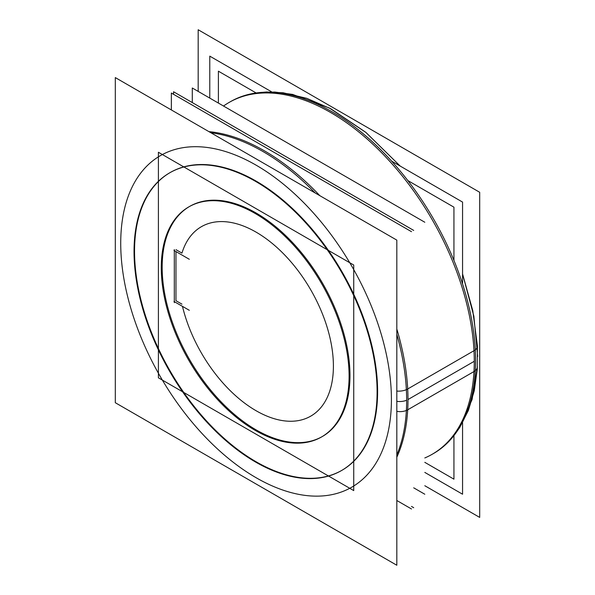 <?xml version="1.0" encoding="UTF-8"?>
<svg xmlns="http://www.w3.org/2000/svg" width="595" height="595" viewBox="0 0 595 595"><rect width="100%" height="100%" fill="white"/><g stroke="black" fill="none" stroke-linecap="round" stroke-linejoin="round"><path stroke-width="0.89" d="M342.006 470.266A171.873 99.231 60 0 0 377.602 391.584A171.873 99.231 -120 0 0 302.58 218.618A171.873 99.231 -120 0 0 170.133 172.572M169.887 172.721A171.873 99.231 -120 0 0 134.537 251.254A171.873 99.231 60 0 0 209.395 424.049A171.873 99.231 60 0 0 341.753 470.407M189.664 206.405A132.811 76.681 -120 0 1 292.004 241.987A132.811 76.681 -120 0 1 349.979 375.638A132.811 76.681 60 0 1 322.475 436.44M322.029 436.685A132.811 76.681 60 0 1 219.845 400.547A132.811 76.681 60 0 1 162.16 267.2A132.811 76.681 -120 0 1 189.225 206.658M175.971 300.691L181.958 304.149L175.971 300.691L175.971 251.573L175.971 300.691M181.958 253.113L175.971 249.662L181.958 253.113A109.376 63.144 60 0 1 300.542 274.042A109.376 63.144 60 0 1 301.955 419.795A109.376 63.144 60 0 1 182.472 306.358A109.376 63.144 60 0 0 301.955 419.795A109.376 63.144 60 0 0 300.542 274.042A109.376 63.144 60 0 0 181.958 253.113M411.495 231.686L171.353 93.036L171.353 109.941M396.82 500.507L411.495 508.978M173.562 91.764L173.562 94.315L173.562 91.764L413.704 230.406L173.562 91.764L173.562 94.315L173.562 91.764L413.704 230.406L173.562 91.764M411.495 506.427L413.704 507.706L411.495 506.427M477.421 366.817A11.722 7.177 -176.8 0 1 475.323 370.603M477.703 356.509L473.851 316.183L462.56 273.923L472.75 310.545L477.421 345.933A11.722 6.329 177 0 1 477.421 345.918A11.722 6.329 177 0 1 475.308 349.808M198.18 91.407L198.18 29.75L479.689 192.282L479.689 517.412L424.808 485.728M271.781 91.935L209.775 56.138L209.775 98.101M391.532 161.074L462.56 202.084L462.56 283.956M462.56 422.74L462.56 494.214L424.808 472.415M134.284 260.491A171.873 99.231 60 0 1 169.635 172.862A171.873 99.231 60 0 1 305.585 222.679A171.873 99.231 60 0 1 376.866 400.547M376.866 382.92A171.873 99.231 60 0 1 341.508 470.548A171.873 99.231 60 0 1 205.558 420.732A171.873 99.231 60 0 1 134.284 242.872M396.82 240.12L396.82 565.25L115.311 402.718L115.311 77.588L396.82 240.12M406.378 410.461A11.722 7.177 -176.8 0 1 396.82 411.346M406.37 389.651A11.722 6.329 177 0 1 396.82 391.079M396.82 457.205A203.118 117.275 60 0 0 407.984 399.557A203.118 117.275 -120 0 0 396.82 329.02A203.118 117.275 -120 0 1 407.984 399.557L474.274 361.284A203.118 117.275 60 0 1 432.201 454.268L433.532 453.509A203.118 117.275 60 0 0 475.316 349.942L406.37 389.747A203.118 117.275 60 0 1 396.82 454.959M223.527 106.036A203.118 117.275 -120 0 1 381.849 152.975A203.118 117.275 -120 0 1 474.274 361.284A203.118 117.275 -120 0 0 385.612 156.872A203.118 117.275 -120 0 0 229.082 102.459L230.414 101.693A203.118 117.275 60 0 1 391.079 160.568A203.118 117.275 60 0 1 475.316 370.774L406.37 410.572A203.118 117.275 60 0 0 396.82 334.338M210.883 132.767A203.118 117.275 60 0 1 315.179 192.981M348.908 369.235A132.811 76.681 60 0 1 321.59 436.946A132.811 76.681 60 0 1 216.543 398.449A132.811 76.681 60 0 1 161.461 261.012M161.461 274.63A132.811 76.681 60 0 1 188.779 206.911A132.811 76.681 60 0 1 293.833 245.408A132.811 76.681 60 0 1 348.908 382.853M353.735 265.028L353.735 490.585L158.404 377.81L158.404 152.253L353.735 265.028M189.322 259.286L173.978 250.421M174.313 249.595L174.313 302.669M173.978 301.457L189.322 310.315M407.806 180.538L453.94 207.179L453.94 260.446M453.94 435.592L453.94 479.168L424.808 462.345M256.133 92.969L218.395 71.184L218.395 103.076M424.808 222.247L192.289 88.001L192.289 102.571L192.289 88.001L192.289 102.571L192.289 88.001L192.289 102.571L192.289 88.001L192.289 102.571L192.289 88.001L192.289 102.571L192.289 88.001L192.289 102.571L192.289 88.001L192.289 102.571L192.289 88.001L424.808 222.247M424.808 494.237L413.704 487.826L424.808 494.237M474.274 361.284A203.118 117.275 60 0 1 424.808 457.957M377.602 391.584A171.873 99.231 60 0 1 256.066 461.75A171.873 99.231 60 0 1 134.537 251.254A171.873 99.231 -120 0 1 256.066 181.088A171.873 99.231 -120 0 1 377.602 391.584M391.413 399.557A191.404 110.506 -120 0 0 256.066 165.142A191.404 110.506 -120 0 0 120.725 243.281A191.404 110.506 60 0 0 256.066 477.696A191.404 110.506 60 0 0 391.413 399.557A191.404 110.506 60 0 1 256.066 477.696A191.404 110.506 60 0 1 120.725 243.281A191.404 110.506 -120 0 1 256.066 165.142A191.404 110.506 -120 0 1 391.413 399.557M396.82 401.335A11.722 6.768 0 0 0 406.66 400.219M319.79 195.643A203.118 117.275 -120 0 0 208.927 131.636A203.118 117.275 -120 0 1 319.79 195.643M349.979 375.638A132.811 76.681 60 0 1 256.066 429.858A132.811 76.681 60 0 1 162.16 267.2A132.811 76.681 -120 0 1 256.066 212.98A132.811 76.681 -120 0 1 349.979 375.638M400.242 166.102L365.985 132.499L329.444 108.059L292.621 94.412L274.712 92.032L257.501 92.79L266.553 91.987L283.146 92.775L306.797 98.331L330.835 108.788L365.575 132.157L400.242 166.102M477.413 366.862L472.08 399.535L459.98 427.098L454.781 434.499L459.615 427.664L468.377 410.431L474.26 390.811L477.272 369.175L477.421 345.918"/></g></svg>
